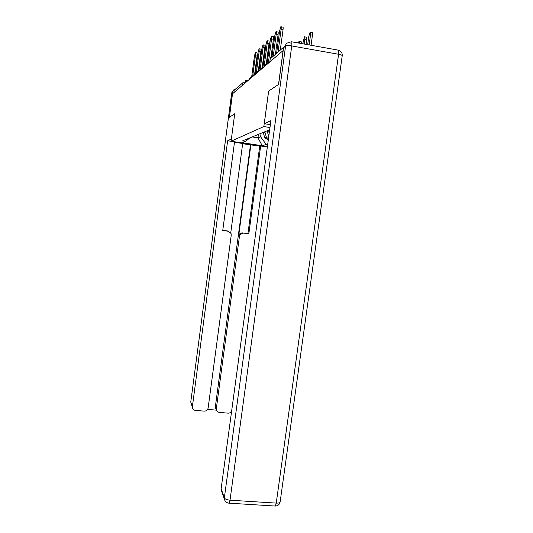 <?xml version="1.0" encoding="UTF-8"?>
<svg xmlns="http://www.w3.org/2000/svg" width="533" height="533" viewBox="0 0 533 533"><rect width="100%" height="100%" fill="white"/><g stroke="black" fill="none" stroke-linecap="round" stroke-linejoin="round"><path stroke-width="0.8" d="M278.506 84.48L283.096 50.588L232.508 93.801L229.397 117.3L234.733 113.736L231.075 141.238L263.842 126.561L268.619 91.083L278.506 84.48M291.931 43.246L289.212 42.767C287.194 42.613 285.941 43.559 285.461 45.591L270.238 58.863L269.771 61.968M285.382 46.198L285.461 45.591M233.847 92.655L234.154 90.324L242.841 82.748L245.44 82.755M263.235 132.404L264.754 137.887L268.326 139.699M268.459 138.72L266.387 137.287L264.848 131.744M267.113 130.818L268.759 136.535M269.125 133.803L268.745 130.612L267.04 131.318M258.432 134.376L257.965 137.82L260.61 136.801L261.083 133.283M260.61 136.801L266.233 144.476L262.263 145.749L242.049 142.684L245.486 141.325L250.124 137.781M269.538 130.738L267.919 130.485L242.568 140.879L245.486 141.325M266.233 144.476L267.653 144.696M269.978 127.52L263.842 126.561M267.379 146.742L231.075 141.238M222.501 492.612L221.115 489.774L221.142 488.721L224.353 497.882L285.575 46.031L283.576 47.763L278.612 84.407L268.619 91.083M252.189 136.934L257.965 137.82L262.263 145.749M255.567 52.507L257.013 52.76L257.159 55.199L254.607 74.287M252.622 76.619L255.52 54.912L255.387 52.474L254.468 55.958L251.616 77.298M259.258 48.789L260.73 49.049C261.057 48.876 261.11 49.702 260.897 51.541L258.285 71.029M256.233 73.541L259.211 51.241L259.058 48.756L258.105 52.347L255.187 74.134M263.155 44.872L264.654 45.138C264.994 44.945 265.054 45.791 264.834 47.677L262.156 67.624M260.037 70.283L263.109 47.377C263.329 45.492 263.275 44.639 262.936 44.832L261.936 48.536L258.958 70.802M237.025 142.144C240.696 143.357 252.316 145.109 258.412 145.382M235.726 88.951C234.047 89.238 233.041 90.244 232.708 91.949L229.343 117.333L234.727 113.749L231.369 139.033L227.638 140.765L234.553 141.811L222.747 230.503L228.544 231.269M230.749 232.854L242.688 143.504L234.493 142.264M216.105 409.171L215.372 406.619L250.477 144.889L242.662 143.703M250.477 144.889L267.373 146.788M228.224 231.209L231.036 233.447L231.235 235.18L208.136 407.992C207.65 410.057 206.344 411.103 204.212 411.136L195.404 410.39C193.659 410.124 192.646 409.131 192.36 407.412L190.781 402.095L192.36 407.412M227.638 140.765L192.373 406.646M215.372 406.619L216.331 409.67C216.684 411.263 217.677 412.176 219.31 412.409L228.011 413.148C229.696 413.182 230.916 412.435 231.662 410.896M207.63 409.404L216.445 410.15M243.401 233.174C241.269 233.114 239.957 234.134 239.464 236.239L238.651 235.946C239.144 233.854 240.443 232.841 242.562 232.901L248.818 233.874L260.69 145.776M216.318 408.684L239.464 236.239M238.651 235.946L250.883 144.743M242.562 232.901L247.945 233.601L259.731 146.082M247.945 233.601L248.818 233.874M222.767 230.343L227.478 230.949M270.364 124.649L264.255 123.689L270.911 120.585L221.142 488.721M268.652 91.063L264.255 123.689M267.266 40.735L268.792 41.008C269.152 40.794 269.225 41.661 268.998 43.599L266.247 64.067M264.062 66.852L267.226 43.286C267.453 41.347 267.386 40.481 267.026 40.695L265.987 44.519L262.929 67.291M271.617 36.357L273.176 36.637C273.556 36.411 273.636 37.29 273.402 39.289L270.837 58.344M268.319 63.214L271.583 38.962C271.81 36.964 271.737 36.084 271.364 36.311L270.271 40.261L267.133 63.58M276.227 31.72L277.813 32.007C278.219 31.76 278.306 32.66 278.066 34.718L275.421 54.346M273.249 56.238L276.194 34.379C276.434 32.326 276.354 31.42 275.947 31.667L274.808 35.758L271.89 57.424M299.479 43.2C299.586 41.687 299.446 41.041 299.066 41.274L298.313 42.993M299.379 41.327L300.859 41.594C301.238 41.361 301.378 42.007 301.278 43.519M304.19 44.046L304.809 39.529C305.043 37.483 304.923 36.577 304.443 36.81L302.777 43.793M304.776 36.87L306.282 37.143C306.761 36.91 306.888 37.816 306.655 39.862L306.035 44.372M281.124 26.797L282.737 27.09C283.176 26.817 283.27 27.743 283.023 29.861L280.285 50.102M278.053 52.054L281.098 29.515C281.337 27.396 281.251 26.47 280.818 26.737L279.618 30.981L276.607 53.313M309.167 44.932L310.546 34.852C310.786 32.746 310.652 31.827 310.146 32.08L308.82 36.264L307.668 44.665M310.512 32.147L312.038 32.42C312.551 32.167 312.684 33.093 312.445 35.198L311.065 45.272M245.813 82.249L245.666 80.623L246.779 80.809M264.781 132.237L263.169 132.897M242.508 85.26L242.841 82.748M269.825 61.928L270.238 58.863C270.597 57.198 271.597 56.325 273.242 56.238M255.52 54.912L257.159 55.199M259.211 51.241L260.897 51.541M263.109 47.377L264.834 47.677M232.708 91.949L231.762 92.769L190.767 401.982L191.76 404.893M190.767 401.982L231.728 92.829L233.421 90.237M285.575 46.031C286.561 45.492 288.613 45.458 291.738 45.938C292.091 42.84 291.937 41.434 291.278 41.734L337.835 50.055C338.682 49.796 338.928 51.201 338.582 54.266L291.738 45.938L230.016 500.194L276.241 503.105L338.582 54.266C340.873 54.706 342.086 55.199 342.219 55.745L342.213 55.805M228.637 503.139L229.277 503.179L230.016 500.194C226.958 499.874 225.073 499.108 224.353 497.882L224.326 498.968L221.115 489.774M224.326 498.968C224.946 501.56 226.598 502.959 229.277 503.179L275.401 506.057C277.973 505.83 279.552 504.471 280.131 501.979C279.805 502.819 278.512 503.192 276.241 503.105L275.401 506.057L274.582 506.004M339.095 50.468C341.367 51.508 342.406 53.267 342.219 55.745L280.145 501.879M267.226 43.286L268.998 43.599M271.583 38.962L273.402 39.289M276.194 34.379L278.066 34.718M306.655 39.862L304.809 39.529M281.098 29.515L283.023 29.861M312.445 35.198L310.546 34.852M248.305 80.303C246.926 80.41 246.079 81.136 245.766 82.475M251.836 77.292C250.423 77.398 249.551 78.144 249.224 79.517M255.56 74.107C254.108 74.227 253.215 74.986 252.882 76.399M259.498 70.749C258.005 70.869 257.093 71.655 256.746 73.101M263.662 67.191C262.136 67.318 261.19 68.124 260.83 69.603M268.079 63.414C266.507 63.547 265.541 64.38 265.168 65.905M266.387 137.287L264.754 137.887M273.169 56.305C271.524 56.465 270.524 57.351 270.178 58.963M233.361 90.317L231.728 92.829M216.331 409.67L215.385 407.592"/></g></svg>
